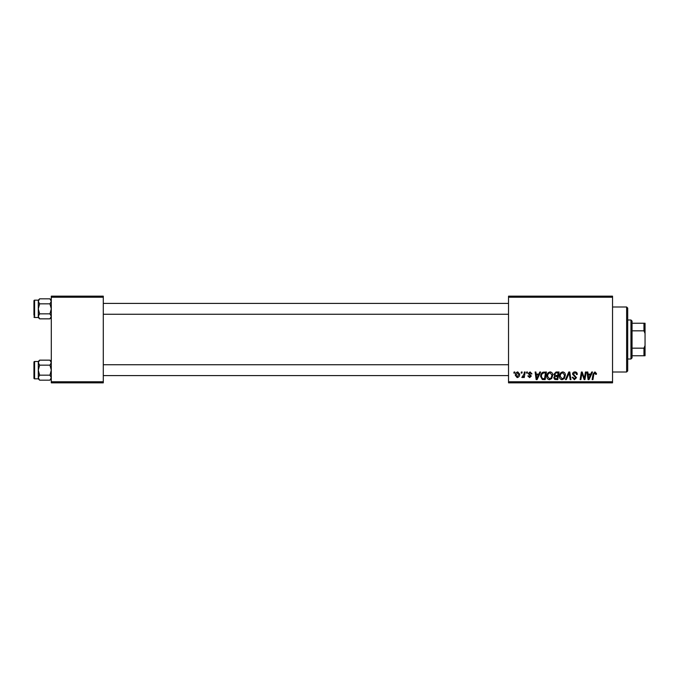 <?xml version="1.0" encoding="UTF-8"?>
<svg xmlns="http://www.w3.org/2000/svg" width="679" height="679" viewBox="0 0 679 679"><rect width="100%" height="100%" fill="white"/><g stroke="black" fill="none" stroke-linecap="round" stroke-linejoin="round"><path stroke-width="1.02" d="M508.529 296.163L612.543 296.163L612.543 297.241L508.529 297.241L508.529 296.163M546.841 376.31C546.833 373.9 547.936 372.432 550.151 371.905C551.9 372.228 552.765 373.323 552.757 375.19L551.713 378.543L549.464 379.688C547.664 379.357 546.79 378.237 546.841 376.31M538.854 374.078L539.788 372.007L540.645 372.007L537.123 379.586L536.155 379.586L535.12 372.007L535.909 372.007L536.164 374.078L538.854 374.078M594.94 371.905L596.493 373.577L596.417 374.273L595.627 374.367L594.889 372.796L593.853 374.222L592.945 379.586L592.139 379.586L593.081 374.027L594.94 371.905M572.55 374.137C572.694 372.712 573.492 371.973 574.935 371.905C576.522 371.99 577.303 372.847 577.277 374.477L576.496 374.57L576.293 373.45L574.884 372.796L573.339 374.061L576.496 377.677L574.375 379.688L572.159 377.32L572.949 377.244L574.4 378.806L575.707 377.719L572.55 374.137M565.463 379.586L568.781 372.007L569.783 372.007L570.946 379.586L570.148 379.586L569.155 373.085L566.311 379.586L565.463 379.586M559.454 376.31C559.437 373.9 560.54 372.432 562.755 371.905C564.504 372.228 565.369 373.323 565.361 375.19L564.325 378.543L562.076 379.688C560.277 379.357 559.403 378.237 559.454 376.31M513.859 373.085L514.045 372.007L514.835 372.007L514.665 373.085L513.859 373.085M508.529 381.759L612.543 381.759L612.543 382.837L508.529 382.837L508.529 297.241M612.543 381.759L612.543 297.241M553.835 374.367L556.025 372.007L559.055 372.007L557.773 379.586L554.785 379.468L553.741 377.745L554.785 375.894L553.835 374.367M590.772 374.078L591.698 372.007L592.555 372.007L589.033 379.586L588.065 379.586L587.029 372.007L587.819 372.007L588.073 374.078L590.772 374.078M584.636 376.633L585.451 372.007L586.249 372.007L584.95 379.586L584.118 379.586L581.945 373.153L580.893 379.586L580.095 379.586L581.377 372.007L582.209 372.007L584.39 378.432L584.636 376.633M530.087 371.905L531.971 373.874L531.182 373.976L530.053 372.593L529.017 373.442L531.284 376.047L529.628 377.617L527.838 375.945L528.618 375.843L529.662 376.93L530.494 376.174L528.228 373.501L530.087 371.905M542.988 372.185L546.451 372.007L545.169 379.586L542.309 379.493L540.637 376.489C540.594 374.553 541.375 373.119 542.988 372.185M515.327 375.317C515.276 373.467 516.099 372.33 517.78 371.905L519.656 374.104C519.732 376.03 518.9 377.201 517.16 377.617L515.327 375.317M521.149 373.085L521.336 372.007L522.117 372.007L521.956 373.085L521.149 373.085M523.967 374.214L524.375 372.007L525.173 372.007L524.239 377.524L523.441 377.524L523.636 376.378L522.363 377.617L521.828 377.422L523.967 374.214M526.471 373.085L526.649 372.007L527.439 372.007L527.277 373.085L526.471 373.085M51.29 296.163L103.293 296.163L103.293 297.241L51.29 297.241L51.29 296.163M103.293 381.759L103.293 382.837L51.29 382.837L51.29 381.759L103.293 381.759L103.293 297.241M51.29 381.759L51.29 297.241M557.128 378.704L557.527 376.336L554.964 376.65L554.531 377.711L555.778 378.704L557.128 378.704M557.68 375.453L558.113 372.89L555.855 372.932L554.624 374.384L556.008 375.453L557.68 375.453M563.706 377.957L564.572 375.147L562.704 372.796C561.015 373.306 560.192 374.502 560.243 376.395L562.102 378.806L563.706 377.957M589.287 377.21L590.34 374.961L588.184 374.961L588.659 378.763L589.287 377.21M537.378 377.21L538.43 374.961L536.274 374.961L536.75 378.763L537.378 377.21M544.524 378.704L545.5 372.89L544.49 372.89C542.402 373.085 541.375 374.299 541.426 376.531L542.377 378.576L544.524 378.704M551.093 377.957L551.968 375.147L550.092 372.796C548.403 373.306 547.588 374.502 547.63 376.395L549.489 378.806L551.093 377.957M517.194 376.93L518.866 374.188L517.78 372.593L516.116 375.317L517.194 376.93M626.632 306.993L627.71 308.079L627.71 370.921L626.632 372.007L626.632 306.993L612.543 306.993M626.632 372.007L612.543 372.007M51.29 361.491L49.949 360.15L51.29 362.654L49.949 365.158L39.628 365.158L38.287 362.654L39.628 360.15L49.949 360.15M49.949 365.158L51.29 370.165L49.949 375.173L39.628 375.173L38.287 377.668L38.287 378.831L39.628 380.172L38.287 377.668L38.287 362.654L38.287 370.165L39.628 365.158M33.95 376.667L33.95 378.178A0.654 0.654 0 0 0 34.604 378.831L34.604 361.491A0.654 0.654 0 0 0 33.95 362.145L33.95 378.178L33.95 362.145A0.654 0.654 0 0 1 34.604 361.491L38.287 361.491L38.287 362.654M34.604 378.831L38.287 378.831M49.949 375.173L51.29 377.668L49.949 380.172L39.628 380.172M50.917 378.95L51.256 378.016M39.628 375.173L38.287 370.165L38.313 378.016M38.652 361.372L38.313 362.306M51.29 300.169L49.949 298.828L51.29 301.332L49.949 303.827L39.628 303.827L38.287 301.332L39.628 298.828L49.949 298.828M49.949 303.827L51.29 308.835L49.949 313.842L39.628 313.842L38.287 316.346L38.287 317.509L39.628 318.85L38.287 316.346L38.287 301.332L38.287 308.835L39.628 303.827M38.287 301.332L38.287 300.169L34.604 300.169A0.654 0.654 0 0 0 33.95 300.822L33.95 315.336M33.95 302.333L33.95 300.822A0.654 0.654 0 0 1 34.604 300.169L34.604 317.509A0.654 0.654 0 0 1 33.95 316.855M34.604 317.509L38.287 317.509M49.949 313.842L51.29 316.346L49.949 318.85L39.628 318.85M50.917 317.628L51.256 316.694M39.628 313.842L38.287 308.835L38.313 316.694M38.652 300.05L38.313 300.984M33.95 363.664L33.95 362.145M630.961 319.996L632.047 321.082L632.047 357.918L630.961 359.004L630.961 319.996L627.71 319.996M632.047 323.246L645.05 323.246L645.05 355.754L643.964 355.754L643.964 348.166L645.05 345.535M632.047 348.166L643.964 348.166M645.05 333.465L643.964 330.834L643.964 323.246M632.047 330.834L643.964 330.834M632.047 355.754L643.964 355.754M38.287 361.491L39.628 360.15M51.29 378.831L49.949 380.172M508.529 375.58L103.293 375.58M508.529 364.742L103.293 364.742M103.293 303.42L508.529 303.42M103.293 314.258L508.529 314.258M38.287 300.169L39.628 298.828M51.29 317.509L49.949 318.85M630.961 359.004L627.71 359.004"/></g></svg>
